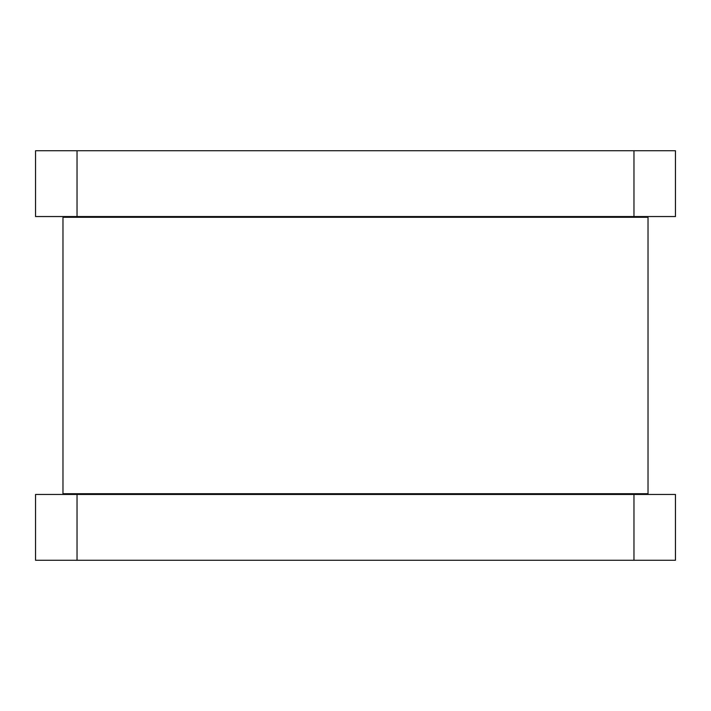 <?xml version="1.0" encoding="UTF-8"?>
<svg xmlns="http://www.w3.org/2000/svg" width="711" height="711" viewBox="0 0 711 711"><rect width="100%" height="100%" fill="white"/><g stroke="black" fill="none" stroke-linecap="round" stroke-linejoin="round"><path stroke-width="1.07" d="M62.239 216.553A0.729 0.729 0 0 1 62.977 217.282L648.023 217.282A0.729 0.729 0 0 1 648.761 216.553M648.023 217.282L648.023 493.718L62.977 493.718L62.977 217.282M62.977 493.718A0.729 0.729 0 0 1 62.239 494.447M648.023 493.718A0.729 0.729 0 0 0 648.761 494.447M77.028 216.553L633.972 216.553L633.972 150.732L77.028 150.732L77.028 216.553L35.55 216.553L35.55 150.732L77.028 150.732M35.55 560.268L35.55 494.447L77.028 494.447L77.028 560.268L35.55 560.268M77.028 560.268L633.972 560.268L633.972 494.447L77.028 494.447M633.972 216.553L675.45 216.553L675.45 150.732L633.972 150.732M633.972 560.268L675.45 560.268L675.45 494.447L633.972 494.447"/></g></svg>
